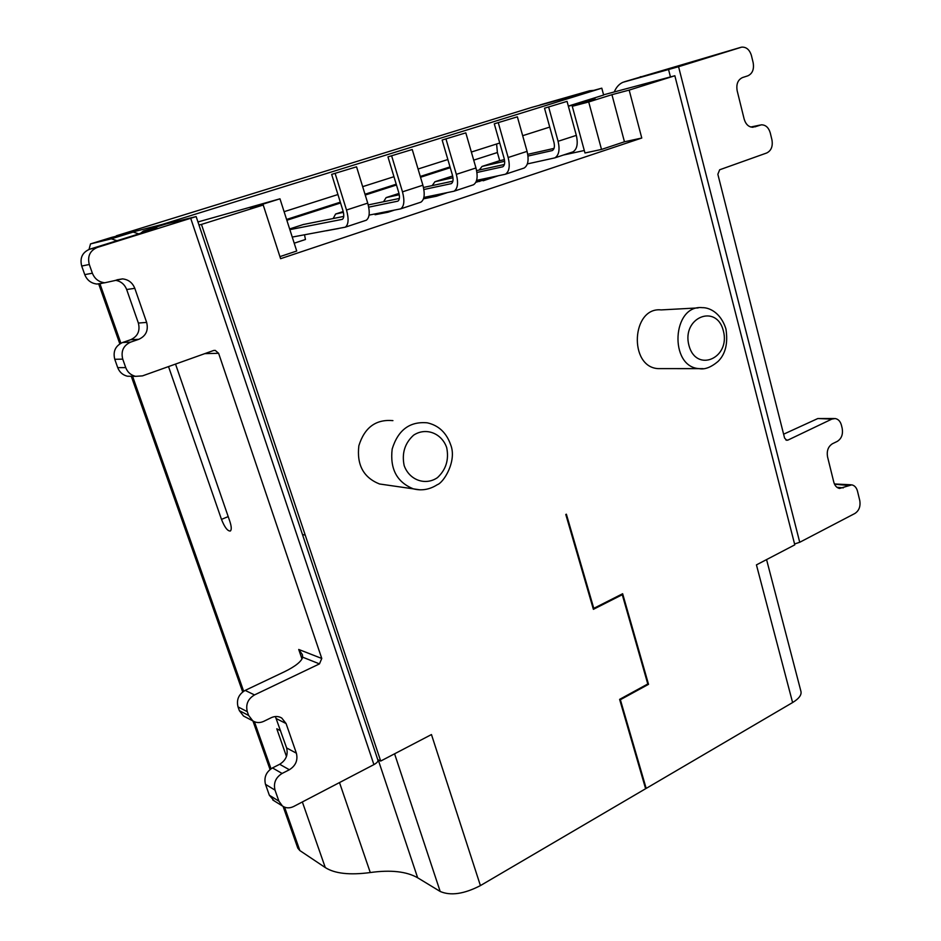 <?xml version="1.0" encoding="UTF-8"?>
<svg xmlns="http://www.w3.org/2000/svg" width="941" height="941" viewBox="0 0 941 941"><rect width="100%" height="100%" fill="white"/><g stroke="black" fill="none" stroke-linecap="round" stroke-linejoin="round"><path stroke-width="1.41" d="M544.51 108.215L567.047 101.369L544.51 108.215L553.931 142.256C554.884 146.478 554.355 149.254 552.32 150.56L527.995 156.053M548.662 107.086L558.095 141.291C560.013 149.737 558.942 155.265 554.872 157.865L572.94 151.889C577.068 149.278 578.197 143.773 576.327 135.375L558.095 141.291M567.047 101.369L576.327 135.375M527.36 163.922L554.872 157.865M482.804 179.084L483.18 180.766L497.824 175.932M479.651 181.495L479.228 179.825M504.658 161.287L482.039 166.428L479.251 170.027M571.999 152.207L572.94 151.889M504.423 159.594L499.33 160.805M554.037 148.384L527.748 154.324M498.001 175.885L475.864 182.283M446.928 192.764L436.471 196.222L423.485 198.833M393.903 210.278L387.963 212.243L375.071 214.736L380.94 212.795M338.807 228.475L326.492 230.757M304.508 234.803L305.46 239.496L294.215 243.213M568.376 106.227L595.265 99.099L572.269 106.298L584.973 152.983L601.511 149.431L624.459 141.785L641.774 138.033L280.594 258.693L263.221 205.02L201.456 224.417L305.237 535.135L302.473 534.5M563.483 155.018L584.302 150.501M197.963 221.958L279.971 198.81L296.721 251.024L279.924 256.622M423.509 198.763L432.589 195.763M476.275 181.366L479.345 180.354M387.963 156.876L412.24 149.513L387.963 156.876L398.772 192.634C399.937 197.057 399.631 199.904 397.878 201.151L368.731 207.161M391.656 155.912L402.489 191.835C404.783 200.692 404.183 206.361 400.678 208.855L420.886 202.174C424.473 199.657 425.132 194.011 422.897 185.212L402.489 191.835M369.06 215.113L400.678 208.855M337.572 228.71L338.654 228.51M343.406 212.348L335.608 214.019L333.185 218.512M412.24 149.513L422.897 185.212M420.051 202.444L420.886 202.174M399.384 198.457L368.225 204.926M442.141 140.033L465.807 132.857L442.141 140.033L452.456 175.202C453.538 179.566 453.15 182.378 451.292 183.648L423.873 189.517M445.987 139.009L456.338 174.344C458.49 183.06 457.726 188.682 454.021 191.211L473.476 184.777C477.252 182.236 478.087 176.626 475.97 167.969L456.338 174.344M423.873 197.434L454.021 191.211M387.61 211.502L387.821 212.266L393.738 210.314M384.563 212.901L384.34 212.137M399.278 194.74L386.128 197.598L383.54 201.75M465.807 132.857L475.97 167.969M472.594 185.071L473.476 184.777M452.892 181.154L423.485 187.471M494.284 123.824L517.374 116.825L494.284 123.824L504.141 158.429C505.152 162.711 504.694 165.51 502.741 166.804L476.922 172.485M498.295 122.753L508.164 157.512C510.198 166.087 509.269 171.662 505.376 174.238L524.125 168.039C528.077 165.451 529.065 159.899 527.078 151.372L508.164 157.512M476.593 180.378L505.376 174.238M436.001 194.975L436.318 196.246L446.752 192.799M432.919 196.928L432.566 195.669M452.986 177.72L434.907 181.754L432.201 185.6M517.374 116.825L527.078 151.372M523.208 168.345L524.125 168.039M504.411 164.475L476.616 170.603M331.655 174.379L356.557 166.816L331.655 174.379L342.983 210.749C344.206 215.242 344.006 218.112 342.359 219.335L289.863 229.651M335.149 173.485L346.511 210.019C348.958 219.018 348.535 224.734 345.253 227.181L366.261 220.229C369.625 217.771 370.119 212.066 367.731 203.127L346.511 210.019M292.239 237.073L345.253 227.181M356.557 166.816L367.731 203.127M365.461 220.5L366.261 220.229M305.296 239.532L294.204 243.19M343.747 216.406L303.131 224.57M603.557 94.818L674.85 75.751L794.792 544.851L756.435 564.882L792.604 702.551L646.185 788.405L620.366 699.716L648.525 684.33L622.648 593.736L593.783 608.357L566.376 514.198L565.788 514.48L593.395 609.333L622.272 594.7L647.784 683.978L619.613 699.375L645.62 788.723L480.416 885.599C464.089 894.032 450.68 895.985 440.188 891.468L417.651 877.777L378.223 759.857M201.456 224.417L198.974 224.993M305.237 535.135L380.693 761.057L377.753 759.622M641.774 138.033L629.164 90.101L674.85 75.751M480.416 885.599L431.46 734.556L380.693 761.057M386.116 484.933L379.505 483.98C363.485 477.569 356.604 464.819 358.862 445.716C364.567 427.449 375.918 419.098 392.926 420.627M662.205 368.625L658.112 368.625C628.412 367.037 631.517 306.684 661.182 309.907L698.128 307.907M624.459 141.785L611.932 94.676L629.164 90.101M601.511 149.431L588.713 101.957L611.932 94.676M572.269 106.298L588.713 101.957M499.718 160.676L497.389 152.524L473.699 160.146M496.601 144.008L497.389 152.524M450.257 167.698L420.521 177.261M396.467 185.001L365.237 195.046M340.56 202.985L286.852 220.265M279.971 198.81L250.447 208.067L263.221 205.02M568.329 106.086L603.628 95.041L601.793 88.172L531.853 107.356L461.913 128.964M792.604 702.551C799.191 698.516 801.932 694.681 800.85 691.035L766.562 559.589M646.185 788.405L645.444 788.111M283.1 806.437L297.838 848.194L299.861 850.57L325.28 867.567C334.749 873.613 349.746 875.271 370.284 872.542C390.738 869.696 406.536 871.448 417.651 877.777M162.57 225.064L162.346 224.405L114.826 236.591M622.272 594.7L621.201 594.477M593.783 608.357L593.065 608.192M648.525 684.33L647.631 684.06M620.366 699.716L619.648 699.481M284.1 211.69L337.937 194.54M362.661 186.659L393.961 176.696M418.063 169.015L447.857 159.523M471.359 152.042L499.742 142.997M522.678 135.692L549.732 127.082M162.346 224.405L601.793 88.172M286.593 219.441L340.313 202.174M364.99 194.234L396.232 184.201M420.286 176.461L450.021 166.91M116.331 235.791L462.466 128.799M116.955 240.731L111.332 238.826L90.512 243.907L111.603 237.391L133.14 232.074L138.88 233.909M166.322 223.899L196.151 216.571L97.358 247.412C89.948 250.6 87.266 256.293 89.289 264.492L81.702 266.044C79.691 257.963 82.349 252.353 89.666 249.212L134.022 235.438L156.806 227.863L143.455 230.992L165.816 224.052M593.712 90.383L589.689 90.748L540.499 104.792L575.81 95.3M540.499 104.792L539.428 105.274M614.226 91.959C616.284 87.172 619.202 83.937 622.966 82.279L678.567 66.705L741.708 47.132C746.366 46.897 749.601 49.697 751.424 55.543L753.153 62.647C754.247 69.246 752.471 73.645 747.824 75.833L742.531 77.55C737.85 79.762 736.062 84.184 737.179 90.806L744.166 119.107C745.837 124.553 748.86 127.258 753.212 127.258L753.059 127.27M90.512 243.907L89.019 249.436M286.464 756.482L276.783 728.781L280.618 730.769M248.636 715.454L239.355 710.643L243.519 716.019L252.835 720.888L248.636 715.454L247.295 711.667C245.542 704.444 247.954 698.857 254.505 694.928L319.47 663.887L321.775 658.465L218.618 353.298L215.254 350.393L213.348 350.581L142.479 375.882L135.539 376.341C130.823 375.165 127.553 372.26 125.729 367.613L122.742 359.144L114.767 359.286C112.814 351.416 115.414 345.829 122.553 342.512L130.658 339.725C137.727 336.455 140.291 330.903 138.374 323.069L126.659 289.51C124.588 284.288 120.836 281.206 115.414 280.289M140.397 233.439L143.455 230.992M175.532 364.085L229.839 521.349C231.533 526.595 231.698 529.818 230.322 531.018C227.569 531.183 224.628 527.301 221.488 519.385L228.204 516.597M168.521 366.59L221.488 519.385M794.569 543.969L799.732 542.275L854.946 513.445C859.098 510.645 860.697 506.329 859.756 500.471L857.486 491.155C856.51 487.603 854.616 485.509 851.793 484.85L839.537 488.461C836.702 487.803 834.785 485.685 833.785 482.098L827.539 456.82C826.563 450.821 828.209 446.457 832.467 443.729L837.302 441.376C841.536 438.659 843.16 434.319 842.195 428.355L841.419 425.179C840.348 421.333 838.278 419.121 835.208 418.545L831.844 419.098L787.923 440.094L786.688 440.282L784.582 438.047L717.854 174.273L719.653 169.78L766.715 152.983C771.267 150.678 773.008 146.29 771.938 139.821L770.256 132.881C768.621 127.506 765.645 124.824 761.328 124.824L754.658 126.941M740.849 47.332L624.553 81.726M640.068 76.915L640.868 76.668M196.151 216.571L377.906 760.093C378.247 761.434 376.918 762.939 373.906 764.61L293.686 806.484C289.581 808.46 285.829 808.295 282.406 805.978L278.912 801.167L275.019 790.122L265.491 784.347C263.798 777.384 266.127 771.902 272.478 767.915L279.677 764.28C285.97 760.328 288.275 754.882 286.617 747.942L275.384 716.536M301.979 658.994L298.732 649.466L302.261 654.418L302.696 657.194C301.426 661.547 295.356 666.393 284.488 671.733L245.154 690.4C238.673 694.282 236.297 699.775 238.026 706.903L239.355 710.643M92.371 273.208L84.749 274.631C87.054 280.242 91.148 283.382 97.005 284.041L104.78 282.771C98.852 282.1 94.712 278.912 92.371 273.208L89.289 264.492M104.78 282.771L122.518 278.889C128.423 279.524 132.516 282.676 134.798 288.334L126.659 289.51M122.742 359.144C120.766 351.158 123.4 345.488 130.623 342.124L138.821 339.301C145.984 335.972 148.584 330.338 146.643 322.398L134.798 288.334M252.835 720.888C256.234 722.959 259.892 723.1 263.786 721.324L271.173 717.724C274.937 716.007 278.465 716.101 281.747 718.03L286.076 723.535L276.407 718.677M275.019 790.122C273.313 783.065 275.666 777.513 282.088 773.455L289.358 769.75C295.721 765.727 298.062 760.21 296.38 753.188L286.076 723.535M783.606 434.201L817.835 418.533L834.173 418.498M243.519 716.019L245.236 716.913M278.912 801.167L269.349 795.251L265.491 784.347M269.349 795.251L274.102 800.803M84.749 274.631L81.702 266.044M97.005 284.041L101.734 283.453M125.729 367.613L117.719 367.625L114.767 359.286M117.719 367.625C119.519 372.201 122.753 375.071 127.423 376.224L132.352 376.294M834.42 483.968L850.84 484.768M499.989 160.593L482.745 166.192M343.218 211.537L336.231 213.807M398.996 193.411L386.775 197.387M452.656 175.967L435.577 181.519M303.684 224.393L289.64 228.957M440.188 891.468L394.585 753.812M419.98 489.838L413.381 488.861C396.902 482.215 389.833 468.936 392.174 449.01C398.078 429.966 409.782 421.239 427.285 422.827C438.612 425.379 446.399 432.684 450.657 444.74C457.185 460.902 443.658 482.686 437.318 484.686C429.719 489.567 421.733 490.955 413.381 488.861L379.505 483.98M703.103 368.649L699.139 368.637C668.828 366.978 672.109 304.284 702.398 307.672C708.549 307.436 720.641 311.965 725.946 329.021C728.134 343.406 725.464 354.239 717.948 361.532C710.925 367.378 704.656 369.754 699.139 368.637L658.112 368.625M670.451 76.927L668.581 69.646M370.284 872.542L339.501 782.559M325.28 867.567L302.355 801.967M299.861 850.57L284.558 807.166M271.02 768.773L254.423 721.735M243.66 691.235L132.575 376.294M120.907 343.218L99.981 283.888M321.775 658.465L298.732 649.466M218.618 353.298L204.797 353.64M446.693 447.622C449.116 459.631 446.034 469.63 437.471 477.628C425.497 485.921 409.335 480.216 404.16 465.56C401.654 453.339 404.795 443.211 413.581 435.189C425.803 427.026 441.741 433.154 446.693 447.622M723.37 330.891C730.734 358.203 696.246 373.271 688.93 345.429C681.46 317.458 716.572 303.178 723.37 330.891M111.332 238.826L133.14 232.074M373.906 764.61L190.741 218.383M97.358 247.412L89.666 249.212M589.689 90.748L573.857 95.641M799.732 542.275L678.567 66.705M319.47 663.887L302.696 657.194M787.923 440.094L785.864 439.965M254.505 694.928L245.154 690.4M146.643 322.398L138.374 323.069M138.821 339.301L130.658 339.725M130.623 342.124L122.553 342.512M247.295 711.667L238.026 706.903M296.38 753.188L286.617 747.942M289.358 769.75L279.677 764.28M282.088 773.455L272.478 767.915M831.844 419.098L817.835 418.533M759.893 125.141L750.765 127.023L760.046 125.082M843.312 487.873L836.914 487.273M848.088 485.438L834.526 484.192M98.723 284.029L119.825 343.841M131.281 376.282L242.684 691.941M252.929 720.947L270.055 769.491M302.261 654.418L302.52 655.183M213.854 350.44L215.254 350.393M272.808 800.003L282.406 805.978M116.837 279.83L122.518 278.889M127.423 376.224L135.539 376.341M280.042 717.171L281.747 718.03"/></g></svg>
